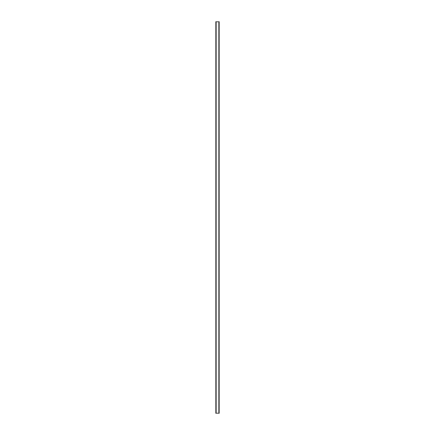 <?xml version="1.0" encoding="UTF-8"?>
<svg xmlns="http://www.w3.org/2000/svg" width="435" height="435" viewBox="0 0 435 435"><rect width="100%" height="100%" fill="white"/><g stroke="black" fill="none" stroke-linecap="round" stroke-linejoin="round"><path stroke-width="0.65" d="M219.137 21.75L215.809 21.75L215.809 413.25L219.191 413.25L219.191 21.75L219.137 413.25M219.169 21.75L219.169 413.25L219.169 21.75M215.831 413.25L215.831 21.75L215.831 413.25M216.141 21.75L216.141 413.25M216.162 21.75L216.162 413.25M216.184 21.75L216.184 413.25M218.816 21.75L218.816 413.25M218.838 21.75L218.838 413.25M218.859 21.75L218.859 413.25M215.863 21.75L215.863 413.25"/></g></svg>
